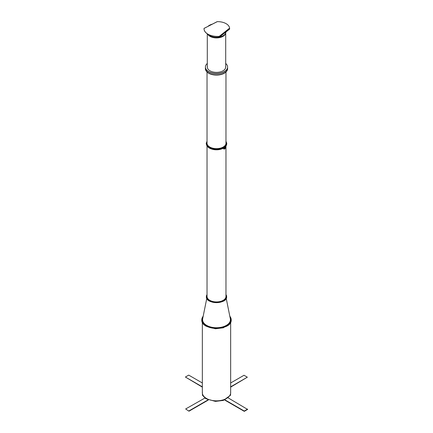 <?xml version="1.0" encoding="UTF-8"?>
<svg xmlns="http://www.w3.org/2000/svg" width="433" height="433" viewBox="0 0 433 433"><rect width="100%" height="100%" fill="white"/><g stroke="black" fill="none" stroke-linecap="round" stroke-linejoin="round"><path stroke-width="0.65" d="M230.654 386.831L247.346 377.192L244.017 375.27L230.654 382.983M230.654 387.14L247.346 377.192M204.885 398.068L185.654 408.963L188.983 411.198L208.04 400.195A0.752 0.433 120 0 0 208.311 399.951M188.983 410.89L208.078 399.859M185.654 408.963L188.983 411.198M224.689 399.951A0.752 0.433 -120 0 0 224.96 400.195L244.282 411.35L247.611 409.429L228.267 397.949M247.611 409.12L244.282 411.041L224.922 399.859M244.282 411.041L244.282 411.35M202.346 382.983L188.718 375.119L185.389 377.04L202.346 386.831M185.389 377.04L202.346 387.14M230.654 392.336A14.17 8.178 180 0 1 223.125 399.897A14.17 8.178 180 0 1 209.875 399.897A14.17 8.178 180 0 1 202.346 392.336M207.034 294.624A10.035 5.791 -0 0 0 206.465 296.54A10.035 5.791 -0 0 0 213.983 302.147A10.035 5.791 -0 0 0 225.274 299.349A10.035 5.791 -0 0 0 226.535 296.54A10.035 5.791 -0 0 0 225.966 294.624M206.465 296.578A10.035 5.791 -0 0 0 206.465 296.616A10.035 5.791 -0 0 0 213.983 302.223A10.035 5.791 -0 0 0 225.274 299.425A10.035 5.791 -0 0 0 226.535 296.616A10.035 5.791 -0 0 0 226.535 296.578M226.091 30.916A9.964 5.753 180 0 1 223.85 33.249A9.964 5.753 180 0 1 221.934 34.185M208.111 26.256A9.964 5.753 180 0 1 212.23 24.167M229.62 28.486L225.826 31.468A9.964 5.753 180 0 1 223.85 33.325A9.964 5.753 180 0 1 222.632 33.974L219.147 36.372A13.418 7.745 180 0 1 204.024 28.692A13.418 7.745 180 0 1 204.035 28.389L217.29 21.65A11.983 6.917 180 0 1 229.604 28.161L229.62 29.103L219.407 37.124L219.336 36.48L219.407 37.124M207.385 66.991A9.212 5.315 -0 0 0 207.31 67.402M225.69 67.402A9.212 5.315 -0 0 0 225.615 66.991M205.404 68.576A11.096 6.403 -0 0 0 205.404 68.674A11.096 6.403 -0 0 0 216.5 75.077A11.096 6.403 -0 0 0 227.596 68.674A11.096 6.403 -0 0 0 227.596 68.576M205.459 67.846A11.096 6.403 -0 0 0 205.404 68.479A11.096 6.403 -0 0 0 216.5 74.887A11.096 6.403 -0 0 0 227.596 68.479A11.096 6.403 -0 0 0 227.541 67.846M205.48 67.959L205.48 68.479A11.02 6.36 -0 0 0 216.5 74.844A11.02 6.36 -0 0 0 227.52 68.479L227.52 67.959M205.404 67.137A11.096 6.403 -0 0 0 205.404 67.212A11.096 6.403 -0 0 0 216.5 73.615A11.096 6.403 -0 0 0 227.596 67.212A11.096 6.403 -0 0 0 227.596 67.137M207.288 63.489A11.096 6.403 -0 0 0 205.404 67.055A11.096 6.403 -0 0 0 216.5 73.464A11.096 6.403 -0 0 0 227.596 67.055A11.096 6.403 -0 0 0 225.712 63.489M207.385 66.298A9.212 5.315 -0 0 0 207.288 67.055A9.212 5.315 -0 0 0 216.5 72.376A9.212 5.315 -0 0 0 225.712 67.055A9.212 5.315 -0 0 0 225.615 66.298M216.987 21.812L217.29 21.65L216.987 21.812M204.024 28.73A13.418 7.745 -0 0 0 204.024 28.767A13.418 7.745 -0 0 0 219.147 36.453L229.604 28.161M223.314 148.27L222.979 147.431L223.715 147.004L225.16 147.842L224.429 148.265L224.429 149.093L224.126 148.92M224.429 149.093L225.16 148.671L225.16 147.842M206.893 142.571A9.683 5.591 -0 0 0 206.877 142.646A9.683 5.591 -0 0 0 212.073 148.248A9.683 5.591 -0 0 0 222.979 147.431L224.429 148.265M223.417 148.514L223.147 148.351M212.04 149.179A9.656 5.575 -0 0 0 220.965 149.179M223.011 147.501A9.737 5.618 -0 0 1 211.526 148.156A9.737 5.618 -0 0 1 207.034 142.019A9.656 5.575 -0 0 0 206.904 142.495A9.656 5.575 -0 0 0 216.5 148.698A9.656 5.575 -0 0 0 226.096 142.495A9.656 5.575 -0 0 0 225.966 142.029A9.737 5.618 -0 0 1 223.785 147.047M207.034 142.598L207.028 142.603A9.548 5.51 -0 0 0 207.028 142.598A9.515 5.494 -0 0 0 216.5 148.633A9.515 5.494 -0 0 0 225.966 142.592A9.548 5.51 -0 0 0 225.966 142.598L225.966 142.598M225.052 147.453L225.339 147.94M225.485 147.734L225.306 147.431M224.018 148.903L223.731 148.93A0.471 0.271 -120 0 0 224.018 148.519L224.018 148.903M223.563 148.8L223.439 148.573A0.471 0.271 -120 0 0 223.731 148.93L223.563 148.8M223.374 148.308L223.439 148.189A0.471 0.271 -120 0 0 223.439 148.573L223.374 148.308M223.731 148.162L224.018 148.519A0.471 0.271 -120 0 0 223.439 148.189L223.731 148.162M223.563 148.032L223.953 148.254M224.153 148.135L224.142 148.752M224.348 148.633L223.953 149.022M224.364 147.734L224.554 147.464L225.133 148.178M224.781 147.328L225.165 147.55L224.781 147.328L226.383 145.439L226.816 143.707L225.966 141.245M225.16 148.324L225.165 147.55M208.04 399.886L207.748 399.719M225.252 399.719L224.96 399.886M230.654 322.39L230.654 392.85A14.154 8.173 180 0 1 230.654 393.072M202.346 393.072A14.154 8.173 180 0 1 202.346 392.85L202.346 322.39M225.966 294.602A10.138 5.851 180 0 1 226.638 296.692A10.138 5.851 180 0 1 216.5 302.543A10.138 5.851 180 0 1 206.362 296.692A10.138 5.851 180 0 1 207.034 294.602M226.513 296.167A10.046 5.797 180 0 1 216.5 302.413A10.046 5.797 180 0 1 206.487 296.167M226.638 296.735A10.138 5.851 180 0 1 226.638 296.773A10.138 5.851 180 0 1 216.5 302.624A10.138 5.851 180 0 1 206.362 296.773A10.138 5.851 180 0 1 206.362 296.735M223.634 300.93A10.046 5.797 180 0 1 209.366 300.93M226.232 298.429L230.329 318.769A13.921 8.038 180 0 1 216.5 327.738A13.921 8.038 180 0 1 202.671 318.769L206.768 298.429M230.167 317.974A14.013 8.092 180 0 1 216.5 327.851A14.013 8.092 180 0 1 202.833 317.974M229.831 316.306A14.614 8.438 180 0 1 216.5 328.198A14.614 8.438 180 0 1 203.169 316.306M229.82 316.236A14.706 8.492 180 0 1 231.206 319.835A14.706 8.492 180 0 1 216.5 328.328A14.706 8.492 180 0 1 201.794 319.835A14.706 8.492 180 0 1 203.18 316.236M231.206 319.879A14.706 8.492 180 0 1 231.206 319.922A14.706 8.492 180 0 1 216.5 328.409A14.706 8.492 180 0 1 201.794 319.922A14.706 8.492 180 0 1 201.794 319.879M226.865 325.941A14.614 8.438 180 0 1 206.135 325.941M207.034 295.766A9.564 5.521 -0 0 0 213.458 301.774A9.564 5.521 -0 0 0 224.862 299.219A9.564 5.521 -0 0 0 225.966 295.766M207.034 146.116L207.034 296.464A9.466 5.467 -0 0 0 214.129 301.752A9.466 5.467 -0 0 0 224.781 299.116A9.466 5.467 -0 0 0 225.966 296.464L225.966 146.116M207.039 143.718A9.466 5.467 180 0 1 207.034 143.523L207.034 72.013M225.966 72.013L225.966 143.523A9.466 5.467 180 0 1 225.961 143.718M225.912 32.01A9.418 5.434 180 0 1 223.444 35.56A9.418 5.434 180 0 1 219.509 37.043M219.331 37.076A9.418 5.434 180 0 1 208.067 34.31M225.896 32.258A9.412 5.434 180 0 1 225.755 32.919A9.412 5.434 180 0 1 223.444 35.609A9.412 5.434 180 0 1 219.434 37.103M219.379 37.114A9.412 5.434 180 0 1 207.997 34.272M225.907 31.614L225.561 33.536A9.212 5.32 180 0 1 223.293 36.166A9.212 5.32 180 0 1 214.416 37.758A9.212 5.32 180 0 1 207.656 34.066A9.212 5.315 180 0 0 214.395 37.768A9.212 5.315 180 0 0 223.293 36.183A9.212 5.315 180 0 0 225.598 33.417M224.126 147.247A10.094 5.829 -0 0 0 225.966 141.402M223.704 147.014A9.683 5.591 -0 0 0 226.123 142.646A9.683 5.591 -0 0 0 226.107 142.571M206.568 144.985A10.094 5.829 -0 0 0 213.35 149.472A10.094 5.829 -0 0 0 223.417 148.178M207.034 141.402A10.094 5.829 -0 0 0 210.839 148.254A10.094 5.829 -0 0 0 223.266 147.75M230.654 390.685L230.567 395.205L223.363 400.417L215.401 401.391L205.794 398.696L202.465 395.269L202.346 390.685M223.125 399.897C218.708 401.158 214.292 401.158 209.875 399.897M231.016 321.291L230.567 322.58L223.363 327.797L215.401 328.766L205.794 326.076L202.465 322.65L201.984 321.291M207.034 294.586L206.362 296.773C205.778 304.383 227.228 304.383 226.638 296.773L225.966 294.586M203.185 316.209L201.794 319.922C200.923 330.936 232.077 330.936 231.206 319.922L229.815 316.209M207.288 33.834L207.288 67.055M225.712 33.065L225.712 67.055M217.117 21.677L204.035 28.432M223.39 148.227L219.942 149.428L216.489 149.775L213.085 149.434L208.971 147.859L207.039 146.121L206.184 143.664L207.034 141.245"/></g></svg>
